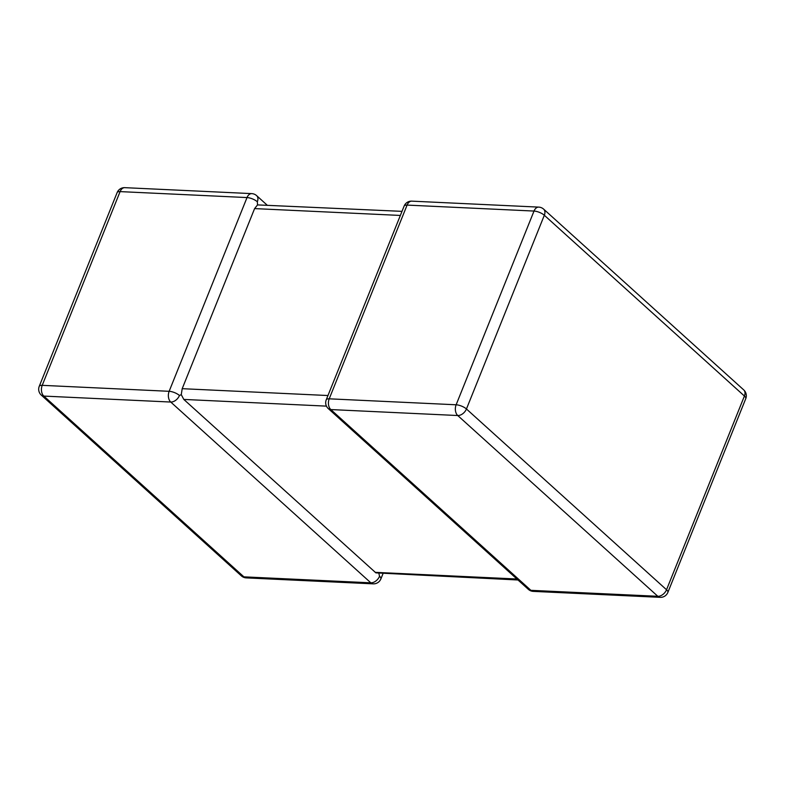 <?xml version="1.0" encoding="UTF-8"?>
<svg xmlns="http://www.w3.org/2000/svg" width="785" height="785" viewBox="0 0 785 785"><rect width="100%" height="100%" fill="white"/><g stroke="black" fill="none" stroke-linecap="round" stroke-linejoin="round"><path stroke-width="1.18" d="M517.992 579.987L375.907 572.873L183.798 399.428L181.266 394.639L182.198 388.683L254.595 208.594L257.539 204.905L401.998 211.351M181.266 394.639L179.451 395.503A7.879 5.269 132.1 0 1 170.747 402.048L43.813 396.082L243.899 576.847L370.824 582.813A7.879 5.269 -47.9 0 0 379.538 576.268L378.812 573.109M267.008 205.013L256.646 195.651A7.879 5.269 -47.9 0 1 257.333 201.774L257.539 204.905M41.281 395.1A7.879 5.269 -47.9 0 0 43.813 396.082A7.879 5.132 92.7 0 1 42.213 385.337A7.879 2.816 -158.1 0 0 39.25 386.318A7.879 7.879 0 0 0 41.281 395.1L241.358 575.866A7.879 5.269 132.1 0 0 243.899 576.847A7.879 5.132 92.7 0 0 246.274 577.888L373.199 583.854A7.879 5.132 92.7 0 1 370.824 582.813L170.747 402.048A7.879 5.132 92.7 0 1 169.148 391.303L247.02 197.565L120.095 191.609L42.213 385.337L169.148 391.303A7.879 2.816 -158.1 0 1 179.451 395.503M383.001 573.649L380.872 578.928A7.879 2.816 -158.1 0 0 379.538 576.268M404.128 206.072L326.246 399.8A7.879 2.816 -158.1 0 1 329.209 398.819A7.879 5.132 -87.3 0 0 330.809 409.564A7.879 5.269 132.1 0 1 328.277 408.583L528.354 589.349A7.879 5.269 -47.9 0 0 530.895 590.33L657.82 596.296L457.743 415.53L330.809 409.564L530.895 590.33A7.879 5.132 -87.3 0 0 533.26 591.38L660.195 597.336A7.879 5.132 -87.3 0 1 657.82 596.296A7.879 5.269 132.1 0 0 666.534 589.751L744.415 396.023L544.329 215.257L466.447 408.985L666.534 589.751A7.879 2.816 -158.1 0 1 667.868 592.41L745.75 398.682A7.879 2.816 -158.1 0 0 744.415 396.023A7.879 5.269 132.1 0 0 743.719 389.9L543.642 209.134A7.879 7.879 0 0 0 538.726 207.112L411.801 201.146A7.879 7.879 0 0 0 404.128 206.072A7.879 2.816 -158.1 0 1 407.091 205.091L329.209 398.819L456.134 404.785L534.016 211.057L407.091 205.091A7.879 5.132 -87.3 0 1 411.801 201.146M182.198 388.683L327.963 395.532M400.36 215.443L254.595 208.594M375.201 572.343L516.903 579.006M326.442 406.13L183.798 399.428M538.726 207.112A7.879 5.132 -87.3 0 0 534.016 211.057A7.879 2.816 -158.1 0 1 544.329 215.257A7.879 5.269 -47.9 0 0 543.642 209.134M466.447 408.985A7.879 2.816 -158.1 0 0 456.134 404.785A7.879 5.132 -87.3 0 0 457.743 415.53A7.879 5.269 -47.9 0 0 466.447 408.985M124.805 187.664A7.879 5.132 92.7 0 0 120.095 191.609A7.879 2.816 -158.1 0 0 117.132 192.59A7.879 7.879 0 0 1 124.805 187.664L251.74 193.62A7.879 5.132 92.7 0 0 247.02 197.565A7.879 2.816 -158.1 0 1 257.333 201.774M745.75 398.682A7.879 7.879 0 0 0 743.719 389.9M660.195 597.336A7.879 7.879 0 0 0 667.868 592.41M326.246 399.8A7.879 7.879 0 0 0 328.277 408.583M528.354 589.349A7.879 7.879 0 0 0 533.26 591.38M39.25 386.318L117.132 192.59M241.358 575.866A7.879 7.879 0 0 0 246.274 577.888M256.646 195.651A7.879 7.879 0 0 0 251.74 193.62M373.199 583.854A7.879 7.879 0 0 0 380.872 578.928"/></g></svg>
